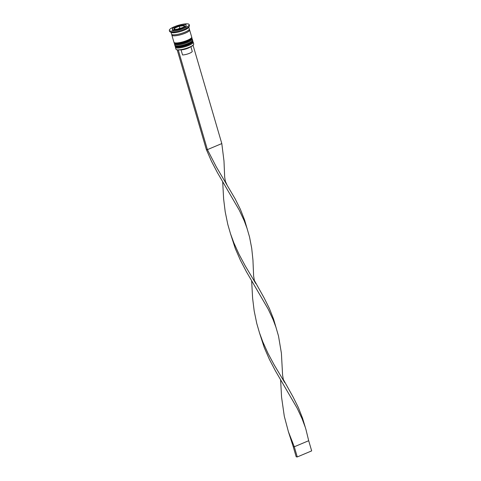 <?xml version="1.0" encoding="UTF-8"?>
<svg xmlns="http://www.w3.org/2000/svg" width="481" height="481" viewBox="0 0 481 481"><rect width="100%" height="100%" fill="white"/><g stroke="black" fill="none" stroke-linecap="round" stroke-linejoin="round"><path stroke-width="0.72" d="M179.341 28.854L184.019 26.888L183.952 25.583L178.595 26.413L174.537 28.211L174.597 29.515L179.341 28.854M177.97 28.962L179.786 28.199L179.215 26.245L178.595 26.413A5.333 1.196 -16.3 0 0 176.635 27.122A5.333 1.196 -16.3 0 0 175.102 27.886L174.519 28.301A5.333 1.196 -16.3 0 0 174.567 29.275M193.621 44.535L193.47 44.787A9.031 2.032 163.7 0 1 189.334 47.397A9.031 2.032 163.7 0 1 176.605 49.723L176.341 49.585A9.247 2.08 -16.3 0 0 189.382 47.21A9.247 2.08 -16.3 0 0 193.621 44.535A9.247 2.08 -16.3 0 0 193.723 44.005L193.188 42.172A9.247 2.08 163.7 0 1 188.847 45.376A9.247 2.08 163.7 0 1 175.433 47.366A9.247 2.08 163.7 0 1 175.541 46.831L175.565 46.789M175.433 47.366L175.968 49.194A9.247 2.08 -16.3 0 0 176.341 49.585M191.877 38.708L191.919 38.733A9.247 2.08 163.7 0 1 192.298 39.123A9.247 2.08 163.7 0 1 187.957 42.322A9.247 2.08 163.7 0 1 174.543 44.312A9.247 2.08 163.7 0 1 174.645 43.783L174.669 43.741M169.33 30.369L169.631 31.391A10.335 2.327 -16.3 0 0 170.046 31.824L171.344 32.492A9.247 2.08 -16.3 0 0 184.385 30.111A9.247 2.08 -16.3 0 0 188.618 27.441L189.352 26.178A10.335 2.327 -16.3 0 0 189.472 25.589L189.171 24.567A10.335 2.327 -16.3 0 0 174.182 26.792A10.335 2.327 -16.3 0 0 169.33 30.369A10.335 2.327 -16.3 0 0 184.325 28.151A10.335 2.327 -16.3 0 0 189.171 24.567M170.046 31.824A10.335 2.327 -16.3 0 0 184.62 29.167A10.335 2.327 -16.3 0 0 189.352 26.178M174.543 44.312L174.837 45.328A9.247 2.08 -16.3 0 0 188.251 43.338A9.247 2.08 -16.3 0 0 192.592 40.139L192.298 39.123M172.006 34.56A9.247 2.08 -16.3 0 0 171.861 35.155L173.948 42.28A9.247 2.08 -16.3 0 0 187.362 40.29A9.247 2.08 -16.3 0 0 191.703 37.085L189.616 29.96A9.247 2.08 -16.3 0 0 189.177 29.539M171.861 35.155A9.247 2.08 -16.3 0 0 185.275 33.165A9.247 2.08 -16.3 0 0 189.616 29.96M171.038 32.335L171.567 34.139A9.247 2.08 -16.3 0 0 184.981 32.149A9.247 2.08 -16.3 0 0 189.322 28.944L188.792 27.14M172.402 28.427L172.493 30.309L179.341 29.353L186.099 26.515L186.009 24.627L179.16 25.583L172.402 28.427L172.938 30.249M192.767 41.763L192.815 41.781A9.247 2.08 163.7 0 1 193.188 42.172M173.791 30.129L174.525 28.211M179.335 26.19L179.16 25.583M185.311 26.846L185.173 26.401A5.982 1.347 163.7 0 1 184.878 27.026M174.886 29.413L174.537 28.211M183.982 26.641A5.333 1.196 -16.3 0 0 183.94 25.667L183.327 25.589A5.333 1.196 -16.3 0 0 179.792 26.082L179.215 26.245M179.786 28.199L181.127 28.012M180.898 49.783L181.048 49.862A5.766 1.299 -16.3 0 0 190.235 47M181.048 49.862L182.54 54.954A5.766 1.299 -16.3 0 0 188.829 53.565A5.766 1.299 -16.3 0 0 192.226 51.293L190.879 46.687M177.212 49.91L206.331 149.489L207.401 149.633L216.234 166.745L235.167 198.875L240.41 209.409L244.625 220.112L249.549 237.019L251.719 248.322L252.946 260.041L253.631 276.112L254.377 280.477L264.129 297.919L269.372 308.459L273.593 319.162L278.517 336.069L281.397 353.18L282.594 375.156L283.345 379.527L293.091 396.969L298.334 407.503L302.555 418.205L305.982 429.605L308.694 440.716L294.288 446.777L293.224 446.633L288.269 431.319M178.265 50L207.401 149.633L221.801 143.572L223.984 160.997L224.669 177.062L225.415 181.433L226.858 184.542M193.061 45.28L221.801 143.572M230.339 233.219L235.293 248.539L240.44 260.329L246.398 271.711L268.236 309.199L273.166 319.775L276.16 327.832M222.685 181.704L223.635 199.062L225.21 211.832L227.802 224.435L230.495 233.7L233.82 242.767L239.129 254.485L245.196 265.795L255.82 283.592M280.609 379.798L281.565 397.156L284.295 416.257L288.426 431.794L294.288 446.777L297.264 456.95L296.2 456.806L293.224 446.633M206.331 149.489L211.478 161.285L217.436 172.661L239.273 210.149L244.204 220.725L247.198 228.788M259.301 332.269L264.261 347.583L269.408 359.379L275.36 370.755L297.198 408.249L302.128 418.825L305.128 426.881M251.647 280.748L252.603 298.112L254.172 310.876L256.77 323.485L259.463 332.75L262.788 341.811L268.091 353.535L274.158 364.845L284.782 382.635M308.694 440.716L311.67 450.889L297.264 456.95M188.348 44.721A8.598 1.936 163.7 0 1 175.944 46.705M192.833 40.951C192.785 41.438 193.795 42.232 188.426 44.715C182.606 46.831 178.511 47.613 176.136 47.06L175.078 46.146A9.247 2.08 -16.3 0 0 188.492 44.156A9.247 2.08 -16.3 0 0 192.833 40.951L192.773 40.747A9.247 2.08 163.7 0 1 188.432 43.951A9.247 2.08 163.7 0 1 175.018 45.942L174.976 45.557M187.458 41.673A8.598 1.936 163.7 0 1 175.054 43.651M191.937 37.897C191.895 38.39 192.905 39.177 187.53 41.661C181.716 43.783 177.615 44.559 175.24 44.005L174.182 43.092A9.247 2.08 -16.3 0 0 187.596 41.101A9.247 2.08 -16.3 0 0 191.937 37.897L191.877 37.698A9.247 2.08 163.7 0 1 187.536 40.897A9.247 2.08 163.7 0 1 174.122 42.887L174.08 42.502M174.11 30.087A5.982 1.347 163.7 0 1 173.689 29.762M179.906 28.523A5.333 1.196 -16.3 0 0 181.866 27.82A5.333 1.196 -16.3 0 0 183.399 27.056M175.174 29.353A5.333 1.196 -16.3 0 0 178.716 28.86M189.129 29.6A9.139 2.056 163.7 0 1 185.221 33.159A9.139 2.056 163.7 0 1 175.751 35.696A9.139 2.056 163.7 0 1 172.078 34.59M192.598 40.398L192.773 40.747M191.703 37.35L191.877 37.698M174.651 28.126L178.89 26.311M185.173 26.401L183.952 25.583M179.503 26.136L183.898 25.577M230.213 232.732L230.495 233.7"/></g></svg>
